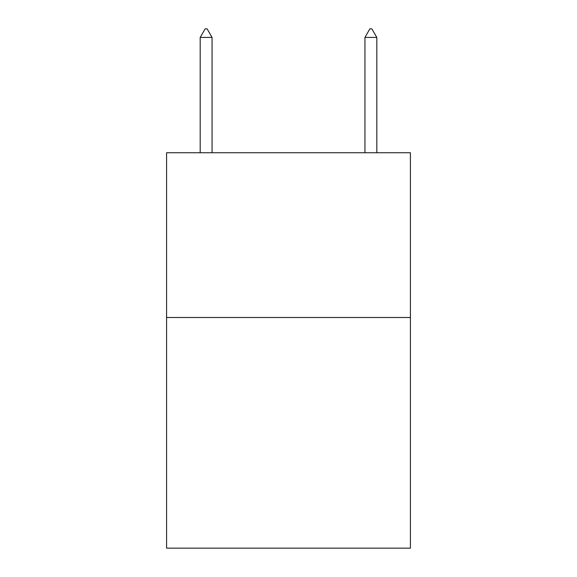 <?xml version="1.0" encoding="UTF-8"?>
<svg xmlns="http://www.w3.org/2000/svg" width="577" height="577" viewBox="0 0 577 577"><rect width="100%" height="100%" fill="white"/><g stroke="black" fill="none" stroke-linecap="round" stroke-linejoin="round"><path stroke-width="0.87" d="M410.42 317.494L410.42 548.15L166.58 548.15L166.58 152.746L410.42 152.746L410.42 317.494L166.58 317.494M212.055 37.418L207.114 28.85L205.138 28.85L200.19 37.418L212.055 37.418L212.055 152.746M200.19 37.418L200.19 152.746M369.886 28.85L371.862 28.85L376.81 37.418L364.945 37.418L369.886 28.85M376.81 152.746L376.81 37.418M364.945 152.746L364.945 37.418"/></g></svg>
